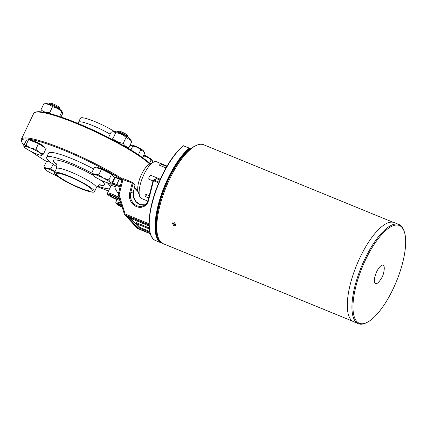 <?xml version="1.0" encoding="UTF-8"?>
<svg xmlns="http://www.w3.org/2000/svg" width="427" height="427" viewBox="0 0 427 427"><rect width="100%" height="100%" fill="white"/><g stroke="black" fill="none" stroke-linecap="round" stroke-linejoin="round"><path stroke-width="0.64" d="M137.825 190.389A66.415 9.944 -154.5 0 0 135.354 188.168M122.384 178.934A66.415 9.944 -154.5 0 0 59.374 147.491A66.415 9.944 -154.5 0 0 21.35 139.303A66.415 9.944 -154.5 0 0 21.393 140.995L21.756 141.983A65.651 9.832 25.5 0 1 54.512 146.573A65.651 9.832 25.5 0 1 120.515 178.812M21.35 139.303L33.696 113.417A66.415 9.944 25.5 0 1 35.041 112.386A66.415 9.944 25.5 0 1 76.417 123.483A66.415 9.944 25.5 0 1 149.717 164.064M119.181 197.733A7.633 1.142 -154.5 0 0 112.194 194.2A7.633 1.142 -154.5 0 0 107.572 193.057A7.633 1.142 -154.5 0 0 107.503 193.132L111.015 185.777A7.633 1.142 25.5 0 1 111.079 185.702A7.633 1.142 25.5 0 1 113.753 186.129A7.633 1.142 25.5 0 1 115.311 186.69M117.729 198.704L117.105 199.137L113.385 197.669L110.283 195.774L110.903 195.342L114.628 196.804L117.729 198.704M117.404 198.507L117.105 199.137M113.385 197.669L113.929 196.532M122.021 206.705L118.455 204.565L119.549 204.368L121.546 205.206M121.642 205.504L121.225 206.374M130.539 145.223L131.665 145.159A6.72 1.003 25.5 0 1 134.259 145.778A6.72 1.003 25.5 0 1 143.365 150.742L144.267 151.996L140.739 149.776C138.471 147.731 135.813 146.509 132.765 146.103L130.038 145.287M142.485 157.563L144.86 152.941L144.267 151.996M137.756 154.296L138.519 154.43L138.903 155.065M132.765 146.103L130.924 149.962M140.739 149.776L138.519 154.43M143.792 155.182A6.72 1.003 25.5 0 1 144.427 155.444A6.72 1.003 25.5 0 1 151.686 159.682L152.274 160.504L151.11 159.965C148.964 157.825 146.434 156.501 143.509 155.999L143.435 155.935M152.594 162.618L152.802 162.18L152.274 160.504M143.509 155.999L142.693 157.712M151.11 159.965L149.535 163.263M137.942 191.045L138.247 191.963A16.797 5.882 112.3 0 0 138.439 192.636L139.64 196.19A19.85 6.949 -67.7 0 1 140.739 182.756A19.85 6.949 -67.7 0 1 153.587 162.116A19.85 6.949 -67.7 0 1 156.533 161.769L167.053 166.071M114.404 177.258L115.68 177.306L122.042 179.436L119.902 178.571A0.763 0.267 112.3 0 0 119.864 178.545A0.763 0.267 112.3 0 0 119.379 179.041L121.866 180.061M118.615 192.833L117.574 192.412A0.763 0.705 137.1 0 1 117.254 192.129L114.948 188.158A0.763 0.705 137.1 0 1 114.932 187.485L115.674 185.932A0.763 0.705 -42.9 0 0 115.333 184.976L120.115 186.935M109.034 184.726A0.763 0.705 -42.9 0 1 108.8 184.565L109.034 184.726A6.869 1.03 25.5 0 1 109.28 184.064A0.763 0.715 -87.7 0 1 108.928 183.162M113.753 186.129A4.884 0.731 25.5 0 1 115.333 186.647M118.327 194.936L119.09 194.84A1.527 0.534 -165.7 0 1 118.284 194.13A1.527 1.527 0 0 0 118.311 194.963L124.38 214.098M118.284 194.13L121.973 179.644L122.971 179.596A0.763 0.267 -67.7 0 1 123.595 178.721A0.763 0.267 -67.7 0 1 123.633 178.748L132.685 182.452M149.023 223.775L125.143 214.002L124.364 214.124A1.527 1.527 0 0 0 124.7 214.706A1.527 1.409 -42.9 0 0 125.17 215.032A1.527 0.534 -67.7 0 1 125.143 214.002L119.09 194.84L122.971 179.596L133.101 183.434A0.763 0.705 -42.9 0 0 132.765 182.484A0.763 0.267 112.3 0 0 132.733 182.457A0.763 0.267 112.3 0 0 132.103 183.332L129.659 192.951A10.84 9.426 -116.5 0 0 136.549 206.641A10.84 9.426 -116.5 0 0 148.452 200.642L153.469 180.92A0.763 0.267 -67.7 0 1 153.987 180.055A0.763 0.662 -116.5 0 0 153.149 180.477L158.657 183.039M159.965 179.997L156.794 178.694A0.763 0.763 0 0 0 156.165 178.721A0.763 0.662 63.5 0 1 156.682 178.71A0.763 0.267 -67.7 0 1 156.794 178.694A0.763 0.267 -67.7 0 1 156.864 178.785M148.078 200.391A10.077 8.764 63.5 0 1 143.894 205.643A10.077 8.764 63.5 0 1 133.886 203.706A10.077 8.764 63.5 0 1 130.657 193.052L133.101 183.434L134.953 185.419L133.352 191.702L135.028 185.339A0.763 0.763 0 0 0 134.847 184.629A0.763 0.705 137.1 0 1 134.953 185.419L135.012 185.249M150.555 234.081A52.98 18.553 112.3 0 1 156.367 188.964A52.98 18.553 112.3 0 1 182.959 146.023A0.459 0.358 50.6 0 1 183.423 145.799L189.246 148.18A0.459 0.358 50.6 0 1 189.577 148.729A0.459 0.422 -42.9 0 0 189.374 148.158L189.246 148.18A53.439 18.713 112.3 0 0 159.356 200.77A53.439 18.713 112.3 0 0 161.475 242.974L162.372 243.273M190.212 149.007L189.513 148.254A0.459 0.459 0 0 0 189.353 148.142L183.53 145.762A0.459 0.459 0 0 0 183.066 145.831C173.015 154.638 164.23 168.681 156.709 187.96C147.123 213.03 146.28 237.236 155.652 240.588A53.439 18.713 -67.7 0 1 153.533 198.39A53.439 18.713 -67.7 0 1 183.423 145.799L189.326 148.142M195.726 145.698L194.05 146.541A51.913 18.18 112.3 0 0 189.994 149.178A51.913 18.18 112.3 0 0 163.674 190.896A51.913 18.18 112.3 0 0 157.584 235.661L158.187 237.439A53.439 18.713 -67.7 0 1 169.572 179.313A53.439 18.713 -67.7 0 1 195.726 145.698A53.439 18.713 -67.7 0 1 203.668 144.758L392.957 222.216M149.055 225.707L148.068 224.645L126.888 215.982L138.77 228.755L139.885 227.452L136.32 223.615A0.763 0.267 -67.7 0 1 136.448 222.723L137.222 221.095M132.044 218.966A0.763 0.267 -67.7 0 1 132.002 218.96A0.763 0.267 -67.7 0 1 131.964 218.934L130.662 217.535M126.888 215.982L127.177 216.099M149.712 231.471L139.885 227.452M147.806 201.085L141.502 198.507A19.85 6.949 -67.7 0 1 139.64 196.19M153.587 162.116L149.397 164.224A16.034 5.615 112.3 0 0 139.021 180.899A16.034 5.615 112.3 0 0 137.916 190.928M166.007 167.902L158.828 164.961A2.29 0.801 112.3 0 1 160.136 163.781L166.802 166.509M160.312 179.223L150.699 175.289A2.29 0.801 112.3 0 0 149.333 176.815A2.29 0.801 112.3 0 0 148.842 179.228L152.978 180.92M148.66 197.882L145.159 196.447A2.29 0.801 112.3 0 0 146.578 194.637M145.159 196.447A19.85 6.949 -67.7 0 1 145.095 194.029L149.21 195.715M113.246 131.66L114.767 131.569A8.625 1.292 25.5 0 1 117.841 132.274A8.625 1.292 25.5 0 1 129.792 138.738L131.137 140.611L126.088 137.382C123.147 134.751 119.693 133.187 115.733 132.69L113.246 131.66L111.084 132.226L108.543 137.553M111.511 139.085L112.904 138.626C115.845 141.257 119.298 142.821 123.254 143.317C124.647 145.794 126.547 147.203 128.959 147.545L131.788 141.609L131.137 140.611M128.959 147.545L127.63 147.988M126.088 137.382L123.254 143.317M115.733 132.69L112.904 138.626M128.116 136.934L127.561 135.412A4.937 0.742 -154.5 0 0 123.424 132.749A4.937 0.742 -154.5 0 0 118.754 131.212L117.222 131.735A6.106 0.913 25.5 0 1 123.008 133.635A6.106 0.913 25.5 0 1 128.116 136.934A6.106 0.913 25.5 0 1 128.121 137.088L128.041 137.264M117.014 132.007L117.099 131.831A6.106 0.913 25.5 0 1 117.222 131.735M92.883 175.289L91.736 172.882L94.89 174.616A9.922 1.484 -154.5 0 0 92.654 175.017A9.922 1.484 -154.5 0 0 92.883 175.289A9.922 1.484 -154.5 0 0 99.459 179.457A9.922 1.484 -154.5 0 0 108.042 182.959A9.922 1.484 -154.5 0 0 109.942 183.263A9.922 1.484 -154.5 0 0 110.054 182.286L111.949 183.108L109.942 183.263M103.478 178.118L108.906 179.884L110.054 182.286A9.922 1.484 -154.5 0 0 103.478 178.118A9.922 1.484 -154.5 0 0 94.89 174.616L98.802 174.771L103.478 178.118M91.736 172.882L94.415 167.272L101.477 169.156L111.586 174.269L108.906 179.884M101.477 169.156L98.802 174.771M111.586 174.269L114.628 177.499L111.949 183.108M96.988 167.96L97.057 167.822A8.705 1.302 25.5 0 1 97.233 167.683A8.705 1.302 25.5 0 1 106.077 170.683A8.705 1.302 25.5 0 1 112.765 175.31L112.701 175.454M60.33 109.739A8.625 1.292 25.5 0 1 61.472 110.78L62.363 112.023L61.776 111.938C59.193 109.152 56.102 107.439 52.505 106.787C50.13 104.727 47.242 103.74 43.848 103.809L46.442 103.612A8.625 1.292 25.5 0 1 52.857 105.64A8.625 1.292 25.5 0 1 60.33 109.739M61.008 116.998L62.385 114.11L62.363 112.023M41.035 111.837L41.013 109.75C43.394 111.805 46.281 112.797 49.676 112.723L50.834 113.844M61.776 111.938L59.593 116.518M52.505 106.787L49.676 112.723M43.848 103.809L41.013 109.75M59.796 108.976L59.236 107.46A4.937 0.742 -154.5 0 0 55.788 105.127A4.937 0.742 -154.5 0 0 50.429 103.254L48.897 103.777A6.106 0.913 25.5 0 1 55.526 106.093A6.106 0.913 25.5 0 1 59.796 108.976A6.106 0.913 25.5 0 1 59.801 109.131L59.716 109.307M48.689 104.049L48.774 103.873A6.106 0.913 25.5 0 1 48.897 103.777M39.263 152.466L43.431 154.083L41.894 155.257A9.922 1.484 -154.5 0 0 39.263 152.466A9.922 1.484 -154.5 0 0 30.509 148.036L35.841 149.269L39.263 152.466M25.93 145.228L28.604 139.613L26.287 140.387L23.608 145.997L24.392 146.402L25.93 145.228L30.509 148.036A9.922 1.484 -154.5 0 0 24.392 146.402A9.922 1.484 -154.5 0 0 24.334 147.059A9.922 1.484 -154.5 0 0 27.029 149.194A9.922 1.484 -154.5 0 0 35.777 153.624A9.922 1.484 -154.5 0 0 41.622 155.305A9.922 1.484 -154.5 0 0 41.894 155.257L41.659 155.3M23.608 145.997L24.334 147.059M28.604 139.613L38.521 143.653L35.841 149.269M38.521 143.653L46.111 148.468L43.431 154.083M28.897 139.73A8.705 1.302 25.5 0 1 38.35 143.024A8.705 1.302 25.5 0 1 44.445 147.358L44.424 147.4M54.907 171.798A9.922 1.484 -154.5 0 0 47.013 168.644L50.92 168.793L54.918 171.777M44.76 169.017L44.776 169.039A9.922 1.484 -154.5 0 0 45 169.311L43.858 166.909L47.013 168.644A9.922 1.484 -154.5 0 0 44.776 169.039M45 169.311A9.922 1.484 -154.5 0 0 51.576 173.479A9.922 1.484 -154.5 0 0 57.058 175.935M50.658 162.393L46.538 161.294L43.858 166.909M53.103 164.219L50.92 168.793M49.11 161.982L49.18 161.844A8.705 1.302 25.5 0 1 49.356 161.705A8.705 1.302 25.5 0 1 49.762 161.662M147.651 156.971A4.937 0.742 -154.5 0 0 143.984 154.782M115.84 199.163A9.922 1.484 -154.5 0 0 116.902 199.809M108.527 190.986A65.651 9.832 25.5 0 1 98.002 186.887A65.651 9.832 25.5 0 1 97.121 186.524M46.474 161.422A65.651 9.832 25.5 0 1 31.667 151.766M23.981 145.212A65.651 9.832 25.5 0 1 21.756 141.983M93.604 168.969A35.879 5.375 -154.5 0 0 71.667 158.572A35.879 5.375 -154.5 0 0 48.587 153.133L46.639 157.216A35.879 5.375 -154.5 0 0 56.946 166.776M97.489 186.119A35.879 5.375 -154.5 0 0 109.547 188.851M108.341 183.717A35.879 5.375 -154.5 0 0 107.038 182.66M91.81 173.138A35.879 5.375 -154.5 0 0 69.713 162.66A35.879 5.375 -154.5 0 0 46.639 157.216M80.217 188.376A22.14 3.315 -154.5 0 0 94.452 191.734A22.14 3.315 -154.5 0 0 68.731 176.031A22.14 3.315 -154.5 0 0 54.491 172.673A22.14 3.315 -154.5 0 0 80.217 188.376M79.619 187.741A19.85 2.973 -154.5 0 0 92.387 190.746A19.85 2.973 -154.5 0 0 69.323 176.666A19.85 2.973 -154.5 0 0 56.556 173.656A19.85 2.973 -154.5 0 0 79.619 187.741M150.144 163.851A65.651 9.832 -154.5 0 0 76.94 123.019A65.651 9.832 -154.5 0 0 36.039 112.045L35.041 112.386M90.497 128.869A35.879 5.375 25.5 0 1 105.832 136.186M110.145 134.201A22.14 3.315 25.5 0 0 92.776 125.613A22.14 3.315 25.5 0 0 78.536 122.255L80.484 118.172A22.14 3.315 25.5 0 1 94.725 121.53A22.14 3.315 25.5 0 1 114.484 131.585M375.119 283.245A9.922 3.475 -67.7 0 1 378.269 268.877A9.922 3.475 -67.7 0 1 384.236 269.138C383.606 274.331 382.907 276.691 379.16 281.553A9.922 3.475 -67.7 0 1 375.119 283.245M367.172 322.342L366.334 322.764A53.594 18.767 -67.7 0 1 358.37 323.703L353.737 321.809A53.594 18.767 -67.7 0 1 360.132 257.262A53.594 18.767 -67.7 0 1 394.329 222.611L398.962 224.506A53.594 18.767 -67.7 0 1 401.476 226.278A53.594 18.767 -67.7 0 1 403.985 230.761L404.284 231.647A52.831 18.5 112.3 0 0 401.812 227.233A52.831 18.5 112.3 0 0 365.624 259.643A52.831 18.5 112.3 0 0 356.839 321.52A52.831 18.5 112.3 0 0 367.172 322.342A52.831 18.5 112.3 0 0 396.448 281.382A52.831 18.5 112.3 0 0 404.284 231.647M358.37 323.703A53.594 18.767 -67.7 0 1 355.851 321.931A53.594 18.767 -67.7 0 1 364.765 259.157A53.594 18.767 -67.7 0 1 398.962 224.506M172.439 223.492L172.823 222.745L175.369 225.589L173.885 225.739L172.439 223.492M173.917 222.168L175.759 224.527M175.155 223.161A49.623 17.379 112.3 0 0 175.022 224.234M352.483 321.131L163.194 243.678A53.439 18.713 -67.7 0 1 158.187 237.439M119.971 200.22A6.72 1.003 25.5 0 1 113.059 197.898A6.72 1.003 25.5 0 1 107.924 194.424A6.72 1.003 25.5 0 1 112.99 195.673A6.72 1.003 25.5 0 1 119.757 199.548M120.948 203.321A7.633 1.142 -154.5 0 0 115.824 202.078L115.781 202.926L116.608 203.978L122.186 207.239A6.72 1.003 25.5 0 1 116.283 203.503A6.72 1.003 25.5 0 1 120.846 204.416A6.72 1.003 25.5 0 1 121.364 204.64M146.077 200.38L147.48 201.886M134.398 187.821L138.247 191.963M115.68 177.306A0.763 0.715 92.3 0 0 115.018 177.728A7.633 1.142 25.5 0 1 119.379 179.041L116.779 184.491A7.633 1.142 -154.5 0 0 112.418 183.178L111.639 183.146M114.527 177.707L115.018 177.728L112.418 183.178A0.763 0.715 -87.7 0 0 112.728 184.202A6.869 1.03 25.5 0 1 116.651 185.387A0.763 0.267 -67.7 0 1 116.779 184.491L120.366 185.958M115.333 184.976L115.712 185.387M118.476 193.378L117.574 192.412M109.28 184.064L112.728 184.202M116.651 185.387L120.147 186.818M110.78 186.263A77.106 11.545 -154.5 0 0 109.579 185.313M124.39 214.14A1.527 1.409 -42.9 0 0 124.7 214.706L137.323 228.28A1.527 1.527 0 0 0 137.862 228.648A1.527 0.534 -67.7 0 1 137.793 228.6A1.527 1.409 137.1 0 1 137.323 228.28M137.948 228.664A1.527 0.534 -67.7 0 1 137.862 228.648L150.299 233.74M150.288 233.713L137.793 228.6L125.17 215.032L149.028 224.794M145.175 204.832L140.392 204.618L136.064 201.699L133.486 196.89L133.4 191.509M129.659 192.951L130.657 193.052L133.352 191.702A10.077 8.764 -116.5 0 0 135.978 201.741A10.077 8.764 -116.5 0 0 145.164 204.837M159.041 182.126L153.987 180.055L156.682 178.71L159.944 180.045M148.126 200.199L148.452 200.642M160.83 242.056A52.98 18.553 -67.7 0 1 160.493 199.051A52.98 18.553 -67.7 0 1 189.577 148.729L189.994 149.178M149.199 227.943L136.448 222.723M149.914 232.368L139.56 228.13L129.114 216.9M138.77 228.755L150.203 233.43M136.32 223.615L149.306 228.931M132.002 218.96L149.066 225.942L131.964 218.934M99.374 184.934A28.246 4.233 -154.5 0 0 103.51 182.687A28.246 4.233 -154.5 0 0 100.003 179.73M92.68 175.049A28.246 4.233 -154.5 0 0 61.467 161.123A28.246 4.233 -154.5 0 0 56.679 164.571M100.206 184.752L100.212 184.752C99.721 184.25 98.456 185.217 96.406 187.645A22.14 3.315 -154.5 0 0 95.616 185.969A22.14 3.315 -154.5 0 0 70.679 171.942A22.14 3.315 -154.5 0 0 56.439 168.585C57.031 165.446 56.983 163.851 56.295 163.808L56.295 163.813M120.014 200.37L116.438 199.398L113.043 197.898C105.704 193.874 107.775 194.285 107.503 193.132M115.824 202.078L116.998 199.612M147.096 200.797L147.678 201.421M134.532 187.288L137.985 190.997M118.46 193.447L117.345 192.246M108.8 184.565L108.426 183.194M109.424 185.222L110.769 186.289M134.847 184.629L133 182.644A0.763 0.763 0 0 0 132.733 182.457L123.595 178.721C122.65 178.737 122.106 179.041 121.973 179.644M156.165 178.721L153.469 180.066A0.763 0.763 0 0 0 153.069 180.562L148.052 200.284C147.374 202.772 145.986 204.56 143.894 205.643M161.475 242.974L155.652 240.588M147.95 224.607L149.06 225.803M127.032 216.046L147.998 224.629M56.439 168.585L54.491 172.673M96.406 187.645L94.452 191.734M118.082 142.581L118.231 141.994M78.536 122.255L77.821 123.382M27.002 127.454A22.903 22.903 0 0 0 25.919 129.723"/></g></svg>
